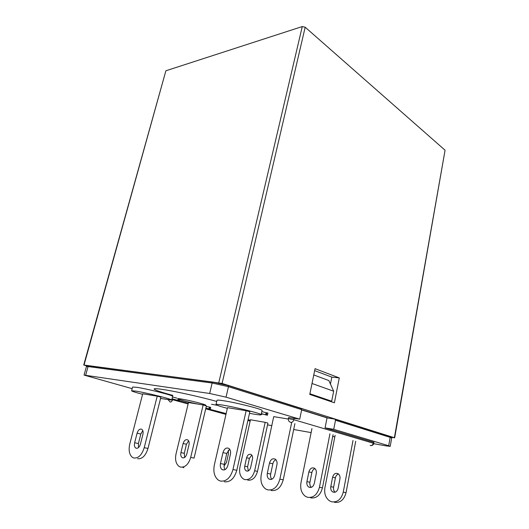 <?xml version="1.0" encoding="UTF-8"?>
<svg xmlns="http://www.w3.org/2000/svg" width="529" height="529" viewBox="0 0 529 529"><rect width="100%" height="100%" fill="white"/><g stroke="black" fill="none" stroke-linecap="round" stroke-linejoin="round"><path stroke-width="0.79" d="M216.731 401.438C201.251 397.067 175.377 391.315 162.899 389.476C157.219 388.623 154.283 388.458 154.091 388.974C154.528 390.012 160.77 392.148 172.811 395.381M211.54 404.268L217.274 405.326M160.558 398.449L171.694 400.076C173.036 399.408 146.414 392.736 135.748 391.096L131.615 390.779C131.886 391.288 135.543 392.458 142.579 394.29M171.694 400.076L172.619 396.347C173.981 395.586 147.406 388.861 136.733 387.294L132.594 387.036L131.615 390.779M249.49 413.321L254.118 414.154C258.588 414.888 260.929 415.086 261.141 414.743C262.529 413.87 235.405 407.059 222.332 405.035C218.259 404.387 216.149 404.229 216.004 404.559C216.249 405.154 220.038 406.417 227.358 408.335M261.141 414.743L262.073 410.484C263.482 409.506 236.41 402.635 223.337 400.704C219.257 400.083 217.148 399.957 216.996 400.314L216.004 404.559M267.085 415.106L261.359 413.744M261.386 413.612L265.624 414.842L266.074 412.772L261.842 411.529M265.624 414.842L266.484 414.829L266.933 412.746L266.074 412.772M266.484 414.829L267.469 415.113L267.919 413.037L266.933 412.746M267.469 415.113L267.046 415.305M261.28 414.101L261.895 414.366L261.227 414.339M210.311 409.201L205.854 408.243M205.874 408.15L209.424 408.95L209.841 407.185L206.297 406.384M209.424 408.95L210.33 409.201L210.74 407.436L209.841 407.185M226.154 413.585L210.264 409.4M205.801 408.467L206.277 408.659L205.761 408.626M333.072 434.693L322.445 487.85C320.382 495.237 316.454 498.582 310.675 497.882M132.164 388.67L84.065 375.094L209.676 393.477L226.042 397.16L228.462 386.686L301.689 409.638L299.718 419.166L288.576 417.573L288.358 418.618L293.793 419.682L373.811 443.362L373.977 442.436L373.494 442.237L325.064 427.862L333.726 429.317L388.689 445.735L390.21 446.35L386.084 445.887L373.725 443.699M334.831 436.802L332.503 436.385M311.125 432.596L293.694 429.508M271.794 425.627L267.548 424.873M333.726 429.317L335.498 420.238L390.171 437.377L388.689 445.735M325.064 427.862L327.041 417.884L334.903 419.107L335.498 420.238M301.689 409.638L301.107 408.467L228.098 385.476M226.042 397.16L299.718 419.166M250.336 420.284L248.081 419.662M188.337 403.111L179.338 400.618M171.932 399.131L173.393 399.845L173.525 399.296M173.393 399.845L171.846 399.481M179.602 399.54L179.291 400.823L171.991 398.873M172.018 398.78L177.79 400.374L178.498 399.137M176.871 398.165L172.474 396.942M178.207 400.308L179.186 400.579L179.457 399.488M313.77 374.962L328.853 380.556L333.673 391.222L331.703 401.2L328.449 400.757M333.673 391.222L312.017 383.485M309.908 393.768L331.703 401.2M353.008 440.478L343.255 492.115C341.291 499.277 337.436 502.504 331.703 501.803L329.633 500.93C325.626 498.047 324.059 493.636 324.918 487.698L335.128 435.288M338.507 474.017C336.9 474.546 335.862 475.822 335.393 477.846L333.587 487.222C333.27 489.345 333.773 491.005 335.108 492.208M343.255 492.115L346.045 492.684C344.088 499.819 340.246 503.033 334.52 502.325M346.045 492.684L355.713 441.259M330.79 486.64L332.609 477.224C333.693 473.819 335.545 472.668 338.176 473.772C339.678 474.903 340.259 476.603 339.935 478.877L338.124 488.386C337.072 491.752 335.241 492.922 332.635 491.884C331.068 490.733 330.453 488.988 330.79 486.64L333.587 487.222M291.664 422.684L279.874 479.129C277.606 486.978 273.546 490.562 267.694 489.874L265.611 488.948C261.624 485.853 260.175 481.073 261.266 474.592L273.724 416.634L288.298 419.041M275.873 459.688C274.353 460.389 273.341 461.757 272.845 463.807L270.676 474.05C270.286 476.193 270.669 477.918 271.82 479.241M279.874 479.129L283.24 479.816L294.918 423.623M283.24 479.816C280.985 487.632 276.938 491.196 271.093 490.502M267.31 473.349L269.499 463.054C270.722 459.337 272.666 458.048 275.318 459.198C276.812 460.409 277.348 462.253 276.938 464.74L274.749 475.135C273.546 478.824 271.635 480.127 269.01 479.036C267.449 477.806 266.881 475.908 267.31 473.349L270.676 474.05M329.944 433.787L319.443 487.235C317.367 494.655 313.433 498.02 307.647 497.32L305.564 496.427C301.563 493.464 300.029 488.908 300.975 482.765L311.945 428.563M314.953 468.615C313.373 469.21 312.341 470.526 311.865 472.562L309.928 482.269C309.577 484.405 310.04 486.091 311.31 487.348M306.919 481.641L308.876 471.894C310.007 468.37 311.898 467.173 314.543 468.291C316.044 469.454 316.613 471.213 316.256 473.561L314.305 483.407C313.201 486.898 311.336 488.115 308.718 487.05C307.151 485.873 306.549 484.068 306.919 481.641L309.928 482.269M265.174 422.327L250.448 419.755L239.915 467.233C238.969 472.747 240.179 476.695 243.552 479.062L244.881 479.598C249.516 480.101 252.769 477.158 254.654 470.777L265.174 422.327L267.932 423.101L257.497 471.372C255.626 477.733 252.373 480.663 247.744 480.16M252.485 459.106C252.849 456.97 252.386 455.436 251.11 454.504C249.047 453.756 247.546 454.847 246.593 457.777L244.742 466.175C244.365 468.363 244.848 469.931 246.17 470.87C248.213 471.59 249.701 470.486 250.634 467.576L252.485 459.106M248.346 470.896L247.579 466.776L249.417 458.412L251.764 455.085M199.955 404.44L188.476 402.543L176.045 453.822C174.874 459.787 175.932 464.019 179.225 466.525L180.534 467.081C185.17 467.55 188.555 464.317 190.698 457.393L203.149 404.983M190.698 457.393L194.064 458.101L206.409 405.882L203.215 404.989M188.979 444.843C189.422 442.535 189.025 440.888 187.775 439.91C185.739 439.136 184.185 440.34 183.113 443.514L180.925 452.599C180.462 454.966 180.878 456.646 182.174 457.645C184.198 458.379 185.732 457.168 186.783 454.008L188.979 444.843M184.681 457.433L184.277 453.313L186.446 444.267L188.608 440.822M183.92 467.742L182.578 467.18M224.084 465.91L226.485 462.445L228.462 453.71L228.25 450.351M157.225 396.168L142.711 393.794L129.764 444.109C128.415 450.391 129.334 454.828 132.528 457.426L133.817 457.995C138.413 458.425 141.878 454.986 144.219 447.666L157.225 396.168L160.876 397.173L147.988 448.453C145.66 455.74 142.202 459.165 137.606 458.729M246.144 410.702L227.516 407.661L214.351 464.931C213.068 471.808 214.39 476.86 218.325 480.101L220.401 481.059C226.28 481.721 230.472 477.879 232.978 469.514L246.144 410.702L249.84 411.767L236.807 470.301C234.321 478.619 230.141 482.441 224.263 481.774M140.43 444.155L142.883 434.488C143.399 432.054 143.048 430.328 141.838 429.317C139.835 428.543 138.254 429.826 137.097 433.178L134.644 442.753C134.115 445.253 134.478 447.012 135.735 448.043C137.719 448.79 139.286 447.494 140.43 444.155M138.519 447.554L138.393 443.553L140.826 434.018L142.79 430.593M229.652 449.187L226.756 453.459L224.283 464.336C223.86 466.452 224.137 468.205 225.109 469.6M227.92 465.341C226.604 469.276 224.64 470.678 222.021 469.547C220.481 468.264 219.965 466.261 220.467 463.536L222.96 452.612C224.296 448.652 226.286 447.263 228.925 448.447C230.399 449.71 230.889 451.66 230.413 454.299L227.92 465.341M315.053 368.68L309.776 394.416L334.401 402.781L339.294 377.918L315.053 368.68M84.032 365.05L165.875 70.787L302.264 26.556L305.187 27.21L445.068 150.223L394.376 437.721L222.087 383.432L84.032 365.05L86.842 366.022M391.533 437.397L394.376 437.721M394.667 437.853L445.068 150.223M165.875 70.787L83.714 365.05M330.44 384.074L331.828 377.124L339.294 377.918M314.656 370.631L331.828 377.124M328.211 418.062L301.662 409.744M370.148 445.444L370.525 445.557C371.94 445.636 372.872 444.843 373.322 443.17L373.494 442.237M201.893 404.784C214.476 406.946 192.787 400.83 181.249 399.011C169.267 397.034 190.85 403.025 201.893 404.784M391.685 438.038L390.171 437.377L389.86 436.451L391.685 438.038L390.21 446.35M288.358 418.618C288.14 420.112 288.682 421.269 289.985 422.069L290.791 422.426C292.253 422.479 293.258 421.567 293.793 419.682L294.012 418.637M301.629 409.929L327.041 417.884M85.678 375.167L88.059 366.564L212.149 383.016L213.26 382.123C218.067 382.844 222.954 383.942 227.92 385.416L228.462 386.686L212.149 383.016L209.676 393.477M213.042 382.09L89.13 365.843L88.059 366.564L86.432 366.544L84.065 375.094M171.839 399.494L188.126 403.977M205.715 408.831L225.962 414.412M247.903 420.462L250.157 421.084M335.082 419.166L389.86 436.451L335.201 419.239M88.912 365.817L87.688 365.797M319.443 487.235L322.445 487.85M254.654 470.777L257.497 471.372M311.865 472.562L308.876 471.894M272.845 463.807L269.499 463.054M335.393 477.846L332.609 477.224M184.277 453.313L180.925 452.599M186.446 444.267L183.113 443.514M249.417 458.412L246.593 457.777M247.579 466.776L244.742 466.175M144.219 447.666L147.988 448.453M138.393 443.553L134.644 442.753M140.826 434.018L137.097 433.178M232.978 469.514L236.807 470.301M224.283 464.336L220.467 463.536M226.756 453.459L222.96 452.612M172.599 399.693C172.104 401.28 171.317 402.066 170.259 402.053L168.242 399.864M222.087 383.432L305.187 27.21M302.264 26.556L218.801 382.692M261.895 414.366L261.994 413.929M208.902 408.97L209.319 407.211M177.777 400.347L178.114 398.965M301.404 408.6L228.217 385.555L212.876 382.117L88.76 365.837C87.43 365.632 86.657 365.87 86.432 366.544M310.814 487.474L308.718 487.05M271.119 479.459L269.01 479.036M334.718 492.301L332.635 491.884M183.51 457.916L182.174 457.645M247.512 471.147L246.17 470.87M137.051 448.314L135.735 448.043M224.144 469.97L222.021 469.547M371.021 445.583C372.509 445.53 373.434 444.79 373.811 443.362"/></g></svg>
